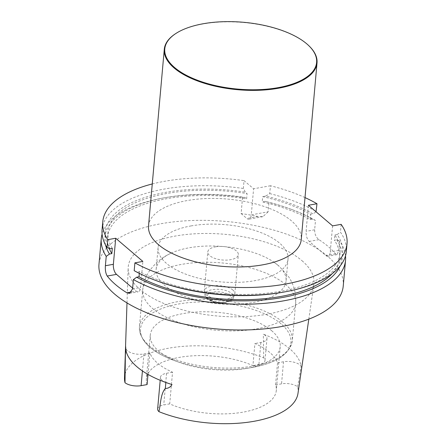 <?xml version="1.0" encoding="UTF-8"?>
<svg xmlns="http://www.w3.org/2000/svg" width="446" height="446" viewBox="0 0 446 446"><rect width="100%" height="100%" fill="white"/><g stroke="black" fill="none" stroke-linecap="round" stroke-linejoin="round"><path stroke-width="0.33" stroke-dasharray="2.23 1.67" d="M345.511 255.842A122.617 53.944 5.1 0 0 339.651 241.063L338.815 250.407L337.025 254.621L335.576 253.846A122.617 53.944 5.1 0 0 328.278 246.577A122.617 53.944 5.1 0 0 318.951 239.669C316.075 237.445 314.642 234.156 314.653 229.802L315.489 220.458A122.617 53.944 5.1 0 0 292.097 209.603A122.617 53.944 5.1 0 0 268.955 202.478L268.118 211.822L251.271 214.838L253.601 188.781L244.046 180.636L243.349 188.468L245.406 192.159L247.095 193.603L246.627 198.883A116.506 51.257 -174.9 0 0 107.519 237.266A116.506 51.257 -174.9 0 0 109.242 248.45M268.118 211.822L262.934 216.656L257.972 216.5A122.617 53.944 -174.9 0 0 241.108 213.556L242.557 197.355A122.617 53.944 5.1 0 0 162.846 198.063A122.617 53.944 5.1 0 0 102.089 234.117M343.236 286.059A122.617 53.944 5.1 0 0 327.431 256.11A122.617 53.944 5.1 0 0 192.259 220.497A122.617 53.944 5.1 0 0 98.979 264.255M312.557 219.209L310.232 219.627A116.506 51.257 -174.9 0 0 262.22 201.915L265.208 201.38A119.127 52.411 -174.9 0 1 290.301 208.934A119.127 52.411 -174.9 0 1 312.557 219.209L315.489 220.458M310.232 219.627L310.706 214.348A116.506 51.257 -174.9 0 0 262.688 196.63L262.22 201.915M305.008 197.595A122.617 53.944 -174.9 0 0 270.443 185.759L269.746 193.597L265.677 196.095A119.127 52.411 -174.9 0 1 313.031 213.929L310.706 214.348M265.677 196.095L262.688 196.63M269.746 193.597A122.617 53.944 -174.9 0 1 316.281 211.571L313.031 213.929M105.568 245.049A119.127 52.411 -174.9 0 1 164.73 197.723A119.127 52.411 -174.9 0 1 244.932 197.439L246.627 198.883M112.303 248.338A116.506 51.257 -174.9 0 1 107.993 231.987A116.506 51.257 -174.9 0 1 247.095 193.603M109.967 248.756A119.127 52.411 -174.9 0 1 245.406 192.159M102.067 229.64A122.617 53.944 -174.9 0 1 243.349 188.468M152.27 183.958A122.617 53.944 -174.9 0 1 244.046 180.636M132.64 288.122L136.169 291.127A7.666 3.629 -100.2 0 0 138.132 291.818A7.666 3.629 -100.2 0 0 140.551 287.486L142.876 261.423M332.582 225.877L330.257 251.94A7.666 3.629 79.8 0 1 327.838 256.272A7.666 3.629 79.8 0 1 325.875 255.586L309.251 241.409A7.666 3.629 79.8 0 1 306.095 231.335L308.42 205.272M339.651 241.063L336.719 239.814L334.394 240.232A116.506 51.257 5.1 0 1 339.607 257.978A116.506 51.257 5.1 0 1 332.108 273.705M336.719 239.814A119.127 52.411 -174.9 0 1 340.147 265.983M139.314 273.376L139.481 271.514A116.506 51.257 5.1 0 0 264.729 293.423A116.506 51.257 5.1 0 0 340.075 252.698A116.506 51.257 5.1 0 0 334.868 234.953L334.394 240.232M157.293 281.03A119.127 52.411 -174.9 0 1 137.145 271.932L139.481 271.514M334.868 234.953L337.193 234.535A119.127 52.411 -174.9 0 1 282.87 292.236M337.193 234.535L340.443 232.176A122.617 53.944 -174.9 0 1 346.325 251.438M134.196 270.689L137.145 271.932M341.14 224.344L340.443 232.176M148.524 225.888A76.673 33.729 -174.9 0 1 227.895 199.106A76.673 33.729 -174.9 0 1 301.262 239.519M270.443 185.759L253.601 188.781M265.208 201.38L268.955 202.478M241.108 213.556L246.889 218.484A7.666 3.629 -100.2 0 0 248.857 219.176A7.666 3.629 -100.2 0 0 251.271 214.838M242.557 197.355L244.932 197.439M301.964 260.67A93.247 41.026 -174.9 0 1 313.867 284.448A93.247 41.026 -174.9 0 1 217.458 316.019A93.247 41.026 -174.9 0 1 128.164 267.873A93.247 41.026 -174.9 0 1 198.063 233.632A93.247 41.026 -174.9 0 1 301.964 260.67M215.518 246.85A15.337 6.746 -174.9 0 1 236.358 250.897A15.337 6.746 -174.9 0 1 238.331 254.644A15.337 6.746 -174.9 0 1 222.459 260.001A15.337 6.746 -174.9 0 1 207.786 251.918A15.337 6.746 -174.9 0 1 215.518 246.85M190.994 225.932A65.228 28.695 -174.9 0 1 256.885 231.128A65.228 28.695 -174.9 0 1 288.027 259.076A65.228 28.695 -174.9 0 1 220.508 281.861A65.228 28.695 -174.9 0 1 158.09 247.48A65.228 28.695 -174.9 0 1 190.994 225.932M147.085 384.58A65.228 28.695 -174.9 0 1 146.355 378.955A65.228 28.695 -174.9 0 1 184.895 356.549A65.228 28.695 -174.9 0 1 252.932 365.62L254.9 343.537A65.228 28.695 -174.9 0 1 277.535 362.838L275.561 384.92A65.228 28.695 5.1 0 1 276.291 390.551A65.228 28.695 5.1 0 1 237.751 412.951A65.228 28.695 5.1 0 1 169.72 403.881L172.546 372.198A65.228 28.695 -174.9 0 1 149.917 352.897L143.935 353.968A12.081 5.319 -174.9 0 1 125.962 348.276L125.828 349.809M271.792 330.809A65.228 28.695 5.1 0 0 256.84 321.811A65.228 28.695 5.1 0 0 188.809 312.741A65.228 28.695 5.1 0 0 150.269 335.141A65.228 28.695 5.1 0 0 179.582 362.453A65.228 28.695 5.1 0 0 246.51 368.424A65.228 28.695 5.1 0 0 280.2 346.737A65.228 28.695 5.1 0 0 271.792 330.809M147.994 374.406L149.917 352.897M157.644 408.949A12.081 5.319 -174.9 0 1 163.743 404.951L169.72 403.881M297.978 393.428A87.109 38.323 5.1 0 0 297.644 386.782A12.081 5.319 5.1 0 0 281.543 383.85L275.561 384.92M124.501 377.946A87.109 38.323 5.1 0 1 173.238 347.462A87.109 38.323 5.1 0 1 263.731 357.865A12.081 5.319 -174.9 0 1 265.002 360.558A12.081 5.319 -174.9 0 1 258.909 364.549L252.932 365.62M277.535 362.838L283.511 361.767A12.081 5.319 -174.9 0 1 301.173 366.45A88.347 38.869 5.1 0 0 289.906 348.939A88.347 38.869 5.1 0 0 263.335 334.177A12.081 5.319 5.1 0 1 266.976 338.475A12.081 5.319 5.1 0 1 260.877 342.467L254.9 343.537M172.546 372.198L166.57 373.269A12.081 5.319 5.1 0 0 160.476 377.26A12.081 5.319 5.1 0 0 165.873 382.306L165.856 382.484M172.011 384.547L165.873 382.306M125.962 348.276L125.633 344.998A88.888 39.103 5.1 0 0 125.56 346.124M125.633 344.998L125.549 346.826M297.644 386.782L301.173 366.45M263.731 357.865L263.335 334.177M277.663 265.024A65.228 28.695 5.1 0 0 273.978 262.203A65.228 28.695 5.1 0 0 189.037 247.809A65.228 28.695 5.1 0 0 171.364 253.044A65.228 28.695 5.1 0 0 156.139 269.362A65.228 28.695 5.1 0 0 218.557 303.737A65.228 28.695 5.1 0 0 286.076 280.958A65.228 28.695 5.1 0 0 277.663 265.024M232.862 290.028A15.337 6.746 5.1 0 0 215.959 285.579A15.337 6.746 5.1 0 0 204.29 291.048A15.337 6.746 5.1 0 0 204.346 291.946A15.337 6.746 5.1 0 0 218.964 299.132A15.337 6.746 5.1 0 0 234.629 294.644A15.337 6.746 5.1 0 0 234.841 293.775A15.337 6.746 5.1 0 0 232.862 290.028M175.546 33.706A76.673 33.729 -174.9 0 1 243.655 22.512A76.673 33.729 -174.9 0 1 308.699 45.592M338.815 250.407L330.257 251.94M335.576 253.846L325.875 255.586M318.951 239.669L309.251 241.409M314.653 229.802L306.095 231.335M257.972 216.5L246.889 218.484M131.542 291.957L136.169 291.127M132.568 288.913L140.551 287.486M283.511 361.767L281.543 383.85M260.877 342.467L258.909 364.549M143.935 353.968L142.425 370.938M166.57 373.269L163.743 404.951M281.192 323.947A75.519 33.227 5.1 0 0 164.217 307.662A75.519 33.227 5.1 0 0 174.425 360.585L174.425 360.585A75.519 33.227 5.1 0 0 251.918 367.504L251.918 367.504A75.519 33.227 5.1 0 0 281.192 323.947M282.435 321.85A76.757 33.768 5.1 0 0 197.818 299.556A76.757 33.768 5.1 0 0 139.42 326.951A76.757 33.768 5.1 0 0 212.87 367.409A76.757 33.768 5.1 0 0 292.325 340.593A76.757 33.768 5.1 0 0 282.435 321.85M285.752 284.671A76.757 33.768 5.1 0 0 201.135 262.376A76.757 33.768 5.1 0 0 142.737 289.772A76.757 33.768 5.1 0 0 216.193 330.23A76.757 33.768 5.1 0 0 295.648 303.419A76.757 33.768 5.1 0 0 285.752 284.671M211.705 300.905A12.131 5.335 -174.9 0 1 214.593 291.924A12.131 5.335 -174.9 0 1 231.112 298.814A12.131 5.335 -174.9 0 1 211.705 300.905M210.479 300.052A14.356 6.316 5.1 0 0 233.375 297.777A14.356 6.316 5.1 0 0 231.719 293.457A14.356 6.316 5.1 0 0 214.989 289.337A14.356 6.316 5.1 0 0 205.026 295.246A14.356 6.316 5.1 0 0 210.479 300.052M107.993 231.987L107.519 237.266M340.075 252.698L339.607 257.978M337.025 254.627L327.838 256.272M290.301 208.934L292.097 209.603M262.934 216.65L248.857 219.176M164.73 197.723L162.846 198.063M129.44 293.373L138.132 291.818M150.269 335.141L146.355 378.955M280.2 346.737L276.291 390.551M308.81 319.152L313.867 284.448M126.999 302.923L128.164 267.873M266.976 338.475L265.002 360.558M160.476 377.26L160.203 380.31M179.582 362.453L174.425 360.585C151.2 352.017 139.531 340.805 139.42 326.951L142.737 289.772C143.467 282.463 145.909 275.873 150.068 269.992L155.777 263.374C160.387 259.054 165.583 255.608 171.364 253.044M246.51 368.424L251.918 367.504C276.297 363.178 289.766 354.213 292.325 340.593L295.648 303.419C296.311 293.591 293.97 284.71 288.629 276.771L279.057 266.1L273.978 262.203M158.09 247.48L156.139 269.362M288.027 259.076L286.076 280.958M234.629 294.644L233.375 297.777C233.258 298.764 231.981 299.957 229.551 301.351L223.886 302.756C219.287 303.141 214.994 302.55 211.003 300.966C207.373 299.21 205.377 297.304 205.026 295.246L204.346 291.946M234.841 293.775L238.331 254.644M204.29 291.048L207.786 251.918"/><path stroke-width="0.67" d="M102.089 234.117A122.617 53.944 5.1 0 0 101.27 238.526A122.617 53.944 5.1 0 0 106.226 256.394L105.39 265.738C105.111 270.153 105.724 273.593 107.235 276.046A122.617 53.944 5.1 0 0 126.87 292.793L129.44 293.373L132.568 288.913L133.404 279.57A122.617 53.944 5.1 0 0 265.537 303.252A122.617 53.944 5.1 0 0 345.533 260.325A122.617 53.944 5.1 0 0 345.511 255.842M101.27 238.526L98.979 264.255A122.617 53.944 5.1 0 0 216.31 328.886A122.617 53.944 5.1 0 0 343.236 286.059L345.533 260.325M305.008 197.595A122.617 53.944 -174.9 0 1 316.978 203.738L316.024 211.761M106.226 256.394L109.493 254.036L111.834 253.618A116.506 51.257 -174.9 0 1 109.242 248.45M109.493 254.036A119.127 52.411 -174.9 0 1 105.568 245.049M107.018 247.508A122.617 53.944 -174.9 0 1 102.067 229.64L102.764 221.807A122.617 53.944 -174.9 0 0 107.72 239.675L107.018 247.508L109.967 248.756L112.303 248.338L111.834 253.618M102.764 221.807A122.617 53.944 -174.9 0 1 152.27 183.958M316.978 203.738L308.42 205.272L332.582 225.877L341.14 224.344A122.617 53.944 -174.9 0 1 347.021 243.605A122.617 53.944 -174.9 0 1 267.031 286.533A122.617 53.944 -174.9 0 1 134.898 262.856L142.876 261.423L115.698 238.248L113.373 264.305A7.666 3.629 -100.2 0 0 116.529 274.379L132.64 288.122M340.147 265.983A119.127 52.411 -174.9 0 1 256.316 300.509A119.127 52.411 -174.9 0 1 136.671 277.211L139.013 276.793A116.506 51.257 5.1 0 0 332.108 273.705M139.013 276.793L139.314 273.376M347.021 243.605L346.325 251.438A122.617 53.944 -174.9 0 1 284.754 291.896L282.87 292.236A119.127 52.411 -174.9 0 1 157.293 281.03L155.498 280.361A122.617 53.944 -174.9 0 1 134.196 270.689L134.898 262.856M284.754 291.896A122.617 53.944 -174.9 0 1 155.498 280.361M308.331 45.241L308.699 45.592A76.673 33.729 -174.9 0 1 317.022 62.925L301.262 239.519A76.673 33.729 -174.9 0 1 242.931 266.886A76.673 33.729 -174.9 0 1 158.408 244.62A76.673 33.729 -174.9 0 1 148.524 225.888L164.284 49.294A76.673 33.729 -174.9 0 1 175.546 33.706L175.975 33.428A76.21 33.528 -174.9 0 1 243.672 22.3A76.21 33.528 -174.9 0 1 308.331 45.241A76.21 33.528 -174.9 0 1 276.732 87.895A76.21 33.528 -174.9 0 1 174.603 67.536A76.21 33.528 -174.9 0 1 175.975 33.428M107.72 239.675L115.698 238.248M136.671 277.211L133.404 279.57M125.549 346.826L124.501 377.946A87.109 38.323 5.1 0 0 125.003 382.718A12.081 5.319 5.1 0 0 141.109 385.656L147.085 384.58L147.994 374.406M160.203 380.31L157.644 408.949A12.081 5.319 -174.9 0 0 158.915 411.636A87.109 38.323 5.1 0 0 247.485 422.301A87.109 38.323 5.1 0 0 297.978 393.428L308.81 319.152M126.999 302.923L125.56 346.124A88.888 39.103 5.1 0 0 172.011 384.547C170.461 387.15 168.231 388.449 165.321 388.449C160.532 393.996 160.716 403.853 158.915 411.636M125.003 382.718L125.449 349.519M317.022 62.925A76.673 33.729 -174.9 0 1 258.691 90.287A76.673 33.729 -174.9 0 1 174.169 68.021A76.673 33.729 -174.9 0 1 164.284 49.294M105.39 265.738L113.373 264.305M107.235 276.046L116.529 274.379M126.87 292.793L131.542 291.957M142.425 370.938L141.109 385.656M165.856 382.484L165.321 388.449M125.828 349.809L125.415 354.414"/></g></svg>
